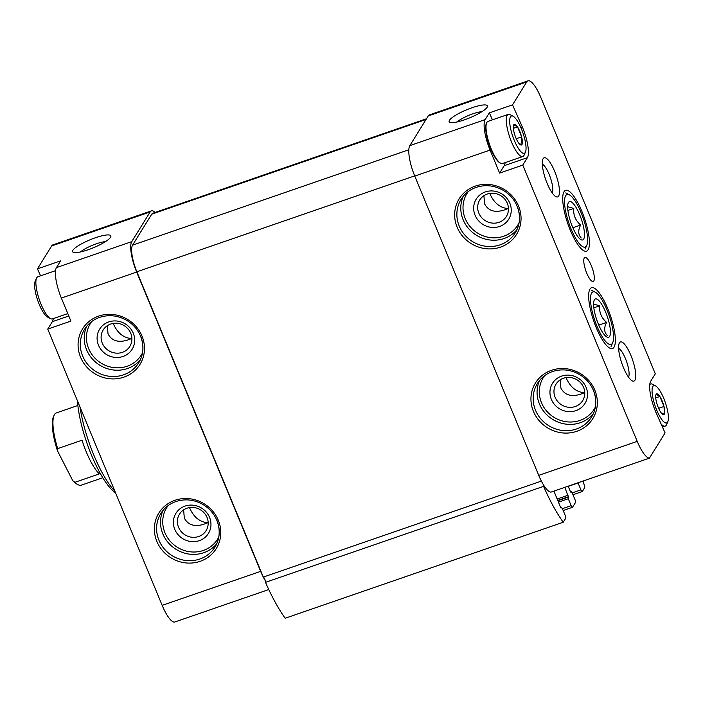 <?xml version="1.0" encoding="UTF-8"?>
<svg xmlns="http://www.w3.org/2000/svg" width="703" height="703" viewBox="0 0 703 703"><rect width="100%" height="100%" fill="white"/><g stroke="black" fill="none" stroke-linecap="round" stroke-linejoin="round"><path stroke-width="1.05" d="M664.353 414.111L664.309 414.19A10.958 2.979 71 0 1 661.962 413.751A10.958 2.979 71 0 1 660.627 412.046L660.512 411.879A10.958 2.979 71 0 1 656.497 402.186L656.435 401.94A10.958 2.979 71 0 1 655.732 395.701A10.958 2.979 71 0 1 656.11 394.392L656.154 394.313A10.958 2.979 71 0 1 659.836 396.448L659.95 396.624A10.958 2.979 71 0 1 663.966 406.308L664.027 406.562A10.958 2.979 71 0 1 664.353 414.111L664.027 406.562M656.664 409.998A19.746 5.378 71 0 0 667.85 421.651A19.746 5.378 71 0 0 665.31 402.494A19.746 5.378 71 0 0 655.486 385.85A19.746 5.378 71 0 0 656.664 409.998M659.836 396.448L656.154 394.313M663.966 406.308L659.95 396.624M661.47 413.206L664.309 414.19M521.977 144.51L521.925 144.59A10.958 2.979 71 0 1 519.587 144.15A10.958 2.979 71 0 1 518.243 142.445L518.129 142.278A10.958 2.979 71 0 1 514.121 132.586L514.06 132.34A10.958 2.979 71 0 1 513.357 126.101A10.958 2.979 71 0 1 513.726 124.791L513.779 124.712A10.958 2.979 71 0 1 517.461 126.848L517.575 127.023A10.958 2.979 71 0 1 521.582 136.707L521.644 136.962A10.958 2.979 71 0 1 521.977 144.51L521.644 136.962M514.288 140.398A19.746 5.378 71 0 0 525.466 152.05A19.746 5.378 71 0 0 522.935 132.893A19.746 5.378 71 0 0 513.111 116.25A19.746 5.378 71 0 0 514.288 140.398M517.461 126.848L513.779 124.712M521.582 136.707L517.575 127.023M519.095 143.605L521.925 144.59M596.197 327.51A32.162 8.761 71 0 0 611.012 348.6A32.162 8.761 71 0 0 610.292 315.278A32.162 8.761 71 0 0 590.3 288.608A32.162 8.761 71 0 0 596.197 327.51M570.265 230.136A32.162 8.761 71 0 0 585.072 251.226A32.162 8.761 71 0 0 584.351 217.904A32.162 8.761 71 0 0 564.368 191.234A32.162 8.761 71 0 0 570.265 230.136M586.741 273.159A12.742 3.471 71 0 0 593.2 281.49A12.742 3.471 71 0 0 592.321 268.318A12.742 3.471 71 0 0 584.887 257.403A12.742 3.471 71 0 0 586.741 273.159M547.154 183.386A20.703 5.633 71 0 0 555.871 196.647A20.703 5.633 71 0 0 556.222 175.522A20.703 5.633 71 0 0 542.909 159.115A20.703 5.633 71 0 0 547.154 183.386M623.447 367.572A20.703 5.633 71 0 0 632.155 380.824A20.703 5.633 71 0 0 632.515 359.699A20.703 5.633 71 0 0 619.202 343.292A20.703 5.633 71 0 0 623.447 367.572M505.132 162.621A25.475 6.933 -109 0 1 504.218 165.671L499.613 173.096L490.079 150.073A25.475 6.933 -109 0 1 485.14 119.624L489.341 112.858L512.513 104.861L522.452 127.225A25.475 6.933 -109 0 1 527.391 157.674L522.786 165.091L637.217 441.361L538.735 475.36L414.761 176.075A25.475 6.933 -109 0 1 409.831 145.626L428.241 115.933A25.475 6.933 -109 0 1 429.463 114.87L527.944 80.871A25.475 6.933 -109 0 1 540.862 97.532L655.301 373.803L650.697 381.228A25.475 6.933 -109 0 0 655.627 411.668L665.073 432.925L649.44 458.128A25.475 6.933 -109 0 1 637.217 441.361M512.513 104.861L526.723 81.935A25.475 6.933 -109 0 1 527.944 80.871M499.613 173.096L522.786 165.091M449.445 120.283A20.703 4.315 157.5 0 1 471.379 107.972A20.703 4.315 157.5 0 1 487.32 106.891A20.703 4.315 157.5 0 1 469.929 117.761A20.703 4.315 157.5 0 1 449.946 122.366A20.703 4.315 157.5 0 1 449.445 120.283M649.44 458.128L550.959 492.126A25.475 6.933 -109 0 1 543.314 484.587A3.181 0.87 -109 0 1 543.577 486.353L265.497 582.348A89.176 24.28 -109 0 0 285.163 618.245L563.235 522.241A89.176 24.28 -109 0 1 543.577 486.353M268.766 589.545L174.397 622.129A25.475 6.933 -109 0 1 162.165 605.362L47.734 329.092L70.906 321.086L61.372 298.072A25.475 6.933 -109 0 1 56.433 267.623L60.634 260.857L37.461 268.854L51.67 245.936A25.475 6.933 -109 0 1 52.901 244.872L151.382 210.874A25.475 6.933 -109 0 1 155.205 212.411M541.372 481.089L263.309 577.075A3.181 0.87 -109 0 1 265.233 580.59A25.475 6.933 -109 0 1 260.655 571.363L136.681 272.07A25.475 6.933 -109 0 1 131.751 241.621L150.161 211.937A25.475 6.933 -109 0 1 151.382 210.874M508.436 207.974L507.513 208.51C499.666 207.684 493.752 202.649 489.754 193.413M508.462 208.431L503.682 210.223C494.517 212.816 488.146 210.689 484.587 203.835L483.901 195.689M507.311 203.281A15.659 14.71 31.8 0 1 506.38 216.454A15.659 14.71 31.8 0 1 485.316 220.698A15.659 14.71 31.8 0 1 479.762 199.951A15.659 14.71 31.8 0 1 494.13 193.334A15.659 14.71 31.8 0 1 507.311 203.281M552.242 192.974A15.659 4.262 71 0 0 550.344 177.551A15.659 4.262 71 0 0 542.321 164.238M131.874 337.967L130.951 338.503C123.104 337.677 117.181 332.651 113.183 323.415M131.9 338.424L127.12 340.226C117.946 342.818 111.584 340.683 108.016 333.837L107.339 325.682M130.749 333.284A15.659 14.71 31.8 0 1 129.818 346.447A15.659 14.71 31.8 0 1 108.754 350.7A15.659 14.71 31.8 0 1 103.2 329.944A15.659 14.71 31.8 0 1 117.559 323.336A15.659 14.71 31.8 0 1 130.749 333.284M584.72 392.151L583.806 392.687C575.959 391.861 570.036 386.835 566.038 377.59M584.747 392.608L579.975 394.401C570.801 396.993 564.439 394.866 560.871 388.021L560.194 379.866M583.604 387.458A15.659 14.71 31.8 0 1 582.673 400.631A15.659 14.71 31.8 0 1 561.609 404.884A15.659 14.71 31.8 0 1 556.055 384.128A15.659 14.71 31.8 0 1 570.414 377.511A15.659 14.71 31.8 0 1 583.604 387.458M208.158 522.144L207.236 522.689C199.397 521.863 193.474 516.828 189.476 507.592M208.185 522.601L203.404 524.403C194.239 526.995 187.868 524.869 184.309 518.014L183.624 509.86M207.042 517.461A15.659 14.71 31.8 0 1 206.102 530.624A15.659 14.71 31.8 0 1 185.047 534.878A15.659 14.71 31.8 0 1 179.485 514.121A15.659 14.71 31.8 0 1 193.852 507.513A15.659 14.71 31.8 0 1 207.042 517.461M263.309 577.075L136.857 271.789A22.294 6.072 -109 0 1 132.542 245.154L151.751 214.16A22.294 6.072 -109 0 1 152.823 213.237L426.493 118.763M110.538 237.28A20.703 4.315 -22.5 0 0 110.749 236.885A20.703 4.315 -22.5 0 0 90.063 239.793A20.703 4.315 -22.5 0 0 73.376 252.368A20.703 4.315 -22.5 0 0 92.717 248.027A20.703 4.315 -22.5 0 0 110.538 237.28M37.461 268.854L40.563 275.831M53.252 318.626A25.475 6.933 -109 0 1 52.338 321.666L47.734 329.092M265.233 580.59A3.181 0.87 -109 0 1 265.497 582.348M583.209 480.993A89.176 24.28 -109 0 1 584.755 487.539L582.339 491.441A2.548 0.694 -109 0 1 582.216 491.546A2.548 0.694 -109 0 1 580.924 489.877L577.998 482.794M568.165 486.186L570.379 491.529L572.084 492.618L574.94 499.525A2.548 0.694 -109 0 1 575.432 502.575L572.558 507.215A2.548 0.694 -109 0 1 572.435 507.32A2.548 0.694 -109 0 1 571.144 505.65L568.288 498.743L568.323 496.757L557.743 500.413M564.808 487.346L568.323 496.757M563.235 522.241L565.651 518.348A2.548 0.694 -109 0 0 565.159 515.299L562.303 508.392L560.599 507.302L554.403 492.337A2.548 0.694 -109 0 1 553.982 491.081M543.314 484.587A25.475 6.933 -109 0 1 538.735 475.36M77.427 400.78A60.511 16.477 71 0 0 91.469 455.078A60.511 16.477 71 0 0 115.644 493.04M80.019 407.046A63.692 17.347 71 0 0 93.798 454.999A63.692 17.347 71 0 0 114.87 491.177M209.556 517.382A19.104 17.953 31.8 0 1 189.678 541.336A19.104 17.953 31.8 0 1 177.288 511.424A19.104 17.953 31.8 0 1 209.556 517.382M133.262 333.204A19.104 17.953 31.8 0 1 113.385 357.159A19.104 17.953 31.8 0 1 101.004 327.246A19.104 17.953 31.8 0 1 133.262 333.204M586.117 387.379A19.104 17.953 31.8 0 1 566.24 411.334A19.104 17.953 31.8 0 1 553.859 381.43A19.104 17.953 31.8 0 1 586.117 387.379M509.833 203.202A19.104 17.953 31.8 0 1 489.956 227.157A19.104 17.953 31.8 0 1 477.565 197.253A19.104 17.953 31.8 0 1 509.833 203.202M628.526 377.151A15.659 4.262 71 0 0 626.628 361.729A15.659 4.262 71 0 0 618.614 348.416M105.424 241.639A15.659 3.26 -22.5 0 0 80.511 251.964M457.073 121.962A15.659 3.26 157.5 0 1 481.986 111.645M489.341 112.858L492.443 119.835M520.932 127.753L522.452 127.225M500.615 163.219L499.877 162.824A21.652 5.896 -109 0 1 490.764 148.957A21.652 5.896 -109 0 1 486.327 123.561L486.661 122.797A22.294 6.072 71 0 0 491.23 148.939A22.294 6.072 71 0 0 500.615 163.219A22.294 6.072 71 0 0 502.531 163.518L522.812 156.523A22.294 6.072 71 0 0 524.139 155.099L525.466 152.05M661.145 424.076A22.294 6.072 71 0 0 665.187 426.123A22.294 6.072 71 0 0 666.514 424.7L667.85 421.651M655.486 385.85L652.56 384.277A22.294 6.072 71 0 0 650.644 383.979A22.294 6.072 71 0 0 649.739 384.655M513.111 116.25L510.185 114.677A22.294 6.072 71 0 0 508.26 114.378L487.987 121.373A22.294 6.072 71 0 0 486.661 122.797M508.26 114.378A22.294 6.072 71 0 0 511.512 141.944A22.294 6.072 71 0 0 522.812 156.523M55.528 270.673L37.839 276.771A22.294 6.072 71 0 0 36.521 278.195L35.185 281.244A19.746 5.378 71 0 0 39.236 304.399A19.746 5.378 71 0 0 47.54 317.044L50.475 318.617A22.294 6.072 71 0 0 52.391 318.916L67.804 313.6M36.521 278.195A22.294 6.072 71 0 0 41.09 304.337A22.294 6.072 71 0 0 50.475 318.617M513.357 128.315L517.513 126.883M516.248 138.711L521.644 136.848M655.732 397.916L659.897 396.483M658.623 408.311L664.019 406.448M77.857 405.49L56.328 412.925A38.217 10.404 71 0 0 54.061 415.359L53.393 416.879A36.943 10.062 71 0 0 57.532 450.922L72.813 480.782A36.943 10.062 71 0 0 76.513 483.866L77.98 484.657A38.217 10.404 71 0 0 81.276 485.167L102.796 477.741M54.061 415.359A38.217 10.404 71 0 0 57.708 448.611L57.532 450.922M72.813 480.782L74.957 482.302A38.217 10.404 71 0 0 77.98 484.657M74.957 482.302L99.29 473.901A38.217 10.404 -109 0 1 82.04 440.21L57.708 448.611M598.341 324.048A20.299 5.527 -109 0 1 594.184 300.243A20.299 5.527 -109 0 1 601.1 303.406A20.299 5.527 -109 0 1 608.983 322.185A20.299 5.527 -109 0 1 606.882 337.045A20.299 5.527 -109 0 1 598.341 324.048M593.578 304.091L599.712 305.787C599.088 312.325 601.381 317.861 606.592 322.405C603.859 327.695 604.044 332.018 607.155 335.349M596.988 326.236A27.795 7.566 -109 0 1 595.336 292.237A27.795 7.566 -109 0 1 609.167 315.665A27.795 7.566 -109 0 1 612.735 342.633A27.795 7.566 -109 0 1 596.988 326.236M598.789 325.094L606.592 322.405M593.824 307.817L599.712 305.787M572.409 226.674A20.299 5.527 -109 0 1 568.244 202.868A20.299 5.527 -109 0 1 575.159 206.032A20.299 5.527 -109 0 1 583.051 224.811A20.299 5.527 -109 0 1 580.95 239.679A20.299 5.527 -109 0 1 572.409 226.674M567.637 206.717L573.771 208.413C573.147 214.951 575.441 220.487 580.652 225.03C577.919 230.329 578.112 234.644 581.214 237.974M571.047 228.862A27.795 7.566 -109 0 1 569.395 194.863A27.795 7.566 -109 0 1 583.226 218.29A27.795 7.566 -109 0 1 586.794 245.268A27.795 7.566 -109 0 1 571.047 228.862M572.848 227.728L580.652 225.03M567.883 210.443L573.771 208.413M518.55 206.023A33.762 31.714 31.8 0 1 483.436 248.344A33.762 31.714 31.8 0 1 461.555 195.513A33.762 31.714 31.8 0 1 518.55 206.023M594.843 390.209A33.762 31.714 31.8 0 1 559.729 432.521A33.762 31.714 31.8 0 1 537.839 379.69A33.762 31.714 31.8 0 1 594.843 390.209M490.079 150.073L414.761 176.075M526.723 81.935L428.241 115.933M485.14 119.624L409.831 145.626M131.751 241.621L56.433 267.623M136.681 272.07L61.372 298.072M260.655 571.363L162.165 605.362M141.988 336.025A33.762 31.714 31.8 0 1 106.874 378.346A33.762 31.714 31.8 0 1 84.984 325.507A33.762 31.714 31.8 0 1 141.988 336.025M218.273 520.202A33.762 31.714 31.8 0 1 183.158 562.523A33.762 31.714 31.8 0 1 161.277 509.684A33.762 31.714 31.8 0 1 218.273 520.202M150.161 211.937L51.67 245.936M414.682 175.882L136.857 271.789M408.812 149.774L132.542 245.154M426.044 119.475L151.751 214.16M580.924 489.877L572.198 492.891M578.068 482.97L568.244 486.362M571.372 491.845L570.669 492.082M571.144 505.65L562.418 508.664M568.288 498.743L558.463 502.135M568.042 497.223L557.874 500.729M568.077 495.237L557.163 499.007M561.592 507.619L560.889 507.856M216.884 520.246A31.846 29.921 31.8 0 1 214.986 547.031A31.846 29.921 31.8 0 1 172.147 555.669A31.846 29.921 31.8 0 1 160.846 513.462C164.432 507.794 169.476 503.814 175.987 501.52C185.346 498.541 194.467 499.622 203.343 504.745C209.564 508.594 214.064 513.805 216.858 520.378C220.505 529.816 219.881 538.7 214.986 547.031M216.726 543.753A31.846 29.921 31.8 0 1 176.066 549.359A31.846 29.921 31.8 0 1 163.008 510.448M218.765 537.101A29.939 28.12 31.8 0 1 177.349 547.285A29.939 28.12 31.8 0 1 168.061 505.659M140.591 336.069A31.846 29.921 31.8 0 1 138.693 362.853A31.846 29.921 31.8 0 1 95.863 371.492A31.846 29.921 31.8 0 1 84.562 329.285C88.147 323.617 93.191 319.637 99.694 317.343C109.053 314.364 118.174 315.436 127.05 320.568C133.271 324.417 137.779 329.628 140.565 336.201C144.22 345.639 143.597 354.523 138.693 362.853M140.433 359.576A31.846 29.921 31.8 0 1 99.773 365.182A31.846 29.921 31.8 0 1 86.724 326.271M142.481 352.924A29.939 28.12 31.8 0 1 101.065 363.099A29.939 28.12 31.8 0 1 91.768 321.482M593.446 390.253A31.846 29.921 31.8 0 1 591.548 417.028A31.846 29.921 31.8 0 1 548.718 425.675A31.846 29.921 31.8 0 1 537.417 383.469C541.002 377.801 546.046 373.82 552.549 371.527C561.908 368.548 571.029 369.62 579.905 374.752C586.126 378.601 590.634 383.812 593.42 390.385C597.075 399.814 596.452 408.698 591.548 417.028M593.288 413.751A31.846 29.921 31.8 0 1 552.628 419.366A31.846 29.921 31.8 0 1 539.579 380.446M595.336 407.099A29.939 28.12 31.8 0 1 553.92 417.283A29.939 28.12 31.8 0 1 544.623 375.666M517.162 206.067A31.846 29.921 31.8 0 1 515.255 232.851A31.846 29.921 31.8 0 1 472.425 241.498A31.846 29.921 31.8 0 1 461.124 199.292C464.709 193.615 469.753 189.634 476.256 187.341C485.624 184.371 494.736 185.443 503.62 190.575C509.842 194.423 514.341 199.634 517.136 206.199C520.782 215.636 520.158 224.521 515.255 232.851M517.004 229.573A31.846 29.921 31.8 0 1 476.335 235.189A31.846 29.921 31.8 0 1 463.286 196.269M519.042 222.921A29.939 28.12 31.8 0 1 477.627 233.106A29.939 28.12 31.8 0 1 468.339 191.48M68.797 315.99L52.338 321.666M504.218 165.671L527.391 157.674M582.216 491.546L572.963 494.745M571.434 491.792L570.651 492.056M572.435 507.32L563.182 510.519M561.653 507.566L560.871 507.83M662.472 427.064L665.187 426.123M649.783 384.269L650.644 383.979M595.336 292.237L591.671 290.269M612.735 342.633L611.065 346.447M569.395 194.863L565.739 192.894M586.794 245.268L585.124 249.073"/></g></svg>
